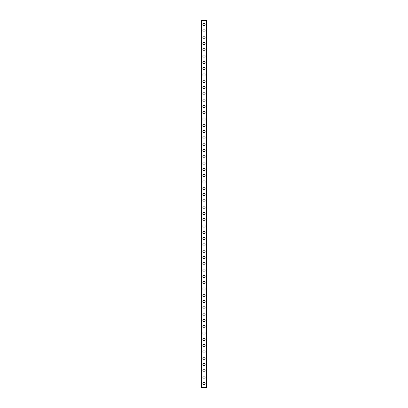 <?xml version="1.0" encoding="UTF-8"?>
<svg xmlns="http://www.w3.org/2000/svg" width="408" height="408" viewBox="0 0 408 408"><rect width="100%" height="100%" fill="white"/><g stroke="black" fill="none" stroke-linecap="round" stroke-linejoin="round"><path stroke-width="0.61" d="M202.847 383.403A1.153 1.153 0 0 1 204 382.25A1.153 1.153 0 0 1 205.153 383.403A1.153 1.153 0 0 1 204 384.555A1.153 1.153 0 0 1 202.847 383.403M202.847 377.109A1.153 1.153 0 0 1 204 375.957A1.153 1.153 0 0 1 205.153 377.109A1.153 1.153 0 0 1 204 378.262A1.153 1.153 0 0 1 202.847 377.109M202.847 370.816A1.153 1.153 0 0 1 204 369.658A1.153 1.153 0 0 1 205.153 370.816A1.153 1.153 0 0 1 204 371.969A1.153 1.153 0 0 1 202.847 370.816M202.847 364.517A1.153 1.153 0 0 1 204 363.365A1.153 1.153 0 0 1 205.153 364.517A1.153 1.153 0 0 1 204 365.675A1.153 1.153 0 0 1 202.847 364.517M202.847 358.224A1.153 1.153 0 0 1 204 357.071A1.153 1.153 0 0 1 205.153 358.224A1.153 1.153 0 0 1 204 359.377A1.153 1.153 0 0 1 202.847 358.224M202.847 351.931A1.153 1.153 0 0 1 204 350.773A1.153 1.153 0 0 1 205.153 351.931A1.153 1.153 0 0 1 204 353.083A1.153 1.153 0 0 1 202.847 351.931M202.847 345.632A1.153 1.153 0 0 1 204 344.48A1.153 1.153 0 0 1 205.153 345.632A1.153 1.153 0 0 1 204 346.79A1.153 1.153 0 0 1 202.847 345.632M202.847 339.339A1.153 1.153 0 0 1 204 338.186A1.153 1.153 0 0 1 205.153 339.339A1.153 1.153 0 0 1 204 340.491A1.153 1.153 0 0 1 202.847 339.339M202.847 333.045A1.153 1.153 0 0 1 204 331.893A1.153 1.153 0 0 1 205.153 333.045A1.153 1.153 0 0 1 204 334.198A1.153 1.153 0 0 1 202.847 333.045M202.847 326.752A1.153 1.153 0 0 1 204 325.594A1.153 1.153 0 0 1 205.153 326.752A1.153 1.153 0 0 1 204 327.905A1.153 1.153 0 0 1 202.847 326.752M202.847 320.453A1.153 1.153 0 0 1 204 319.301A1.153 1.153 0 0 1 205.153 320.453A1.153 1.153 0 0 1 204 321.611A1.153 1.153 0 0 1 202.847 320.453M202.847 314.16A1.153 1.153 0 0 1 204 313.007A1.153 1.153 0 0 1 205.153 314.16A1.153 1.153 0 0 1 204 315.313A1.153 1.153 0 0 1 202.847 314.16M202.847 307.867A1.153 1.153 0 0 1 204 306.709A1.153 1.153 0 0 1 205.153 307.867A1.153 1.153 0 0 1 204 309.019A1.153 1.153 0 0 1 202.847 307.867M202.847 301.568A1.153 1.153 0 0 1 204 300.416A1.153 1.153 0 0 1 205.153 301.568A1.153 1.153 0 0 1 204 302.726A1.153 1.153 0 0 1 202.847 301.568M202.847 295.275A1.153 1.153 0 0 1 204 294.122A1.153 1.153 0 0 1 205.153 295.275A1.153 1.153 0 0 1 204 296.427A1.153 1.153 0 0 1 202.847 295.275M202.847 288.981A1.153 1.153 0 0 1 204 287.829A1.153 1.153 0 0 1 205.153 288.981A1.153 1.153 0 0 1 204 290.134A1.153 1.153 0 0 1 202.847 288.981M202.847 282.688A1.153 1.153 0 0 1 204 281.53A1.153 1.153 0 0 1 205.153 282.688A1.153 1.153 0 0 1 204 283.84A1.153 1.153 0 0 1 202.847 282.688M202.847 276.389A1.153 1.153 0 0 1 204 275.237A1.153 1.153 0 0 1 205.153 276.389A1.153 1.153 0 0 1 204 277.547A1.153 1.153 0 0 1 202.847 276.389M202.847 270.096A1.153 1.153 0 0 1 204 268.943A1.153 1.153 0 0 1 205.153 270.096A1.153 1.153 0 0 1 204 271.249A1.153 1.153 0 0 1 202.847 270.096M202.847 263.803A1.153 1.153 0 0 1 204 262.645A1.153 1.153 0 0 1 205.153 263.803A1.153 1.153 0 0 1 204 264.955A1.153 1.153 0 0 1 202.847 263.803M202.847 257.504A1.153 1.153 0 0 1 204 256.351A1.153 1.153 0 0 1 205.153 257.504A1.153 1.153 0 0 1 204 258.662A1.153 1.153 0 0 1 202.847 257.504M202.847 251.211A1.153 1.153 0 0 1 204 250.058A1.153 1.153 0 0 1 205.153 251.211A1.153 1.153 0 0 1 204 252.363A1.153 1.153 0 0 1 202.847 251.211M202.847 244.917A1.153 1.153 0 0 1 204 243.765A1.153 1.153 0 0 1 205.153 244.917A1.153 1.153 0 0 1 204 246.07A1.153 1.153 0 0 1 202.847 244.917M202.847 238.624A1.153 1.153 0 0 1 204 237.466A1.153 1.153 0 0 1 205.153 238.624A1.153 1.153 0 0 1 204 239.776A1.153 1.153 0 0 1 202.847 238.624M202.847 232.325A1.153 1.153 0 0 1 204 231.173A1.153 1.153 0 0 1 205.153 232.325A1.153 1.153 0 0 1 204 233.483A1.153 1.153 0 0 1 202.847 232.325M202.847 226.032A1.153 1.153 0 0 1 204 224.879A1.153 1.153 0 0 1 205.153 226.032A1.153 1.153 0 0 1 204 227.185A1.153 1.153 0 0 1 202.847 226.032M202.847 219.739A1.153 1.153 0 0 1 204 218.581A1.153 1.153 0 0 1 205.153 219.739A1.153 1.153 0 0 1 204 220.891A1.153 1.153 0 0 1 202.847 219.739M202.847 213.44A1.153 1.153 0 0 1 204 212.287A1.153 1.153 0 0 1 205.153 213.44A1.153 1.153 0 0 1 204 214.598A1.153 1.153 0 0 1 202.847 213.44M202.847 207.147A1.153 1.153 0 0 1 204 205.994A1.153 1.153 0 0 1 205.153 207.147A1.153 1.153 0 0 1 204 208.299A1.153 1.153 0 0 1 202.847 207.147M202.847 200.853A1.153 1.153 0 0 1 204 199.701A1.153 1.153 0 0 1 205.153 200.853A1.153 1.153 0 0 1 204 202.006A1.153 1.153 0 0 1 202.847 200.853M202.847 194.56A1.153 1.153 0 0 1 204 193.402A1.153 1.153 0 0 1 205.153 194.56A1.153 1.153 0 0 1 204 195.713A1.153 1.153 0 0 1 202.847 194.56M202.847 188.261A1.153 1.153 0 0 1 204 187.109A1.153 1.153 0 0 1 205.153 188.261A1.153 1.153 0 0 1 204 189.419A1.153 1.153 0 0 1 202.847 188.261M202.847 181.968A1.153 1.153 0 0 1 204 180.815A1.153 1.153 0 0 1 205.153 181.968A1.153 1.153 0 0 1 204 183.121A1.153 1.153 0 0 1 202.847 181.968M202.847 175.675A1.153 1.153 0 0 1 204 174.517A1.153 1.153 0 0 1 205.153 175.675A1.153 1.153 0 0 1 204 176.827A1.153 1.153 0 0 1 202.847 175.675M202.847 169.376A1.153 1.153 0 0 1 204 168.224A1.153 1.153 0 0 1 205.153 169.376A1.153 1.153 0 0 1 204 170.534A1.153 1.153 0 0 1 202.847 169.376M202.847 163.083A1.153 1.153 0 0 1 204 161.93A1.153 1.153 0 0 1 205.153 163.083A1.153 1.153 0 0 1 204 164.235A1.153 1.153 0 0 1 202.847 163.083M202.847 156.789A1.153 1.153 0 0 1 204 155.637A1.153 1.153 0 0 1 205.153 156.789A1.153 1.153 0 0 1 204 157.942A1.153 1.153 0 0 1 202.847 156.789M202.847 150.496A1.153 1.153 0 0 1 204 149.338A1.153 1.153 0 0 1 205.153 150.496A1.153 1.153 0 0 1 204 151.649A1.153 1.153 0 0 1 202.847 150.496M202.847 144.197A1.153 1.153 0 0 1 204 143.045A1.153 1.153 0 0 1 205.153 144.197A1.153 1.153 0 0 1 204 145.355A1.153 1.153 0 0 1 202.847 144.197M202.847 137.904A1.153 1.153 0 0 1 204 136.751A1.153 1.153 0 0 1 205.153 137.904A1.153 1.153 0 0 1 204 139.057A1.153 1.153 0 0 1 202.847 137.904M202.847 131.611A1.153 1.153 0 0 1 204 130.453A1.153 1.153 0 0 1 205.153 131.611A1.153 1.153 0 0 1 204 132.763A1.153 1.153 0 0 1 202.847 131.611M202.847 125.312A1.153 1.153 0 0 1 204 124.159A1.153 1.153 0 0 1 205.153 125.312A1.153 1.153 0 0 1 204 126.47A1.153 1.153 0 0 1 202.847 125.312M202.847 119.019A1.153 1.153 0 0 1 204 117.866A1.153 1.153 0 0 1 205.153 119.019A1.153 1.153 0 0 1 204 120.171A1.153 1.153 0 0 1 202.847 119.019M202.847 112.725A1.153 1.153 0 0 1 204 111.573A1.153 1.153 0 0 1 205.153 112.725A1.153 1.153 0 0 1 204 113.878A1.153 1.153 0 0 1 202.847 112.725M202.847 106.432A1.153 1.153 0 0 1 204 105.274A1.153 1.153 0 0 1 205.153 106.432A1.153 1.153 0 0 1 204 107.584A1.153 1.153 0 0 1 202.847 106.432M202.847 100.133A1.153 1.153 0 0 1 204 98.981A1.153 1.153 0 0 1 205.153 100.133A1.153 1.153 0 0 1 204 101.291A1.153 1.153 0 0 1 202.847 100.133M202.847 93.84A1.153 1.153 0 0 1 204 92.687A1.153 1.153 0 0 1 205.153 93.84A1.153 1.153 0 0 1 204 94.993A1.153 1.153 0 0 1 202.847 93.84M202.847 87.547A1.153 1.153 0 0 1 204 86.389A1.153 1.153 0 0 1 205.153 87.547A1.153 1.153 0 0 1 204 88.699A1.153 1.153 0 0 1 202.847 87.547M202.847 81.248A1.153 1.153 0 0 1 204 80.096A1.153 1.153 0 0 1 205.153 81.248A1.153 1.153 0 0 1 204 82.406A1.153 1.153 0 0 1 202.847 81.248M202.847 74.955A1.153 1.153 0 0 1 204 73.802A1.153 1.153 0 0 1 205.153 74.955A1.153 1.153 0 0 1 204 76.107A1.153 1.153 0 0 1 202.847 74.955M202.847 68.661A1.153 1.153 0 0 1 204 67.509A1.153 1.153 0 0 1 205.153 68.661A1.153 1.153 0 0 1 204 69.814A1.153 1.153 0 0 1 202.847 68.661M202.847 62.368A1.153 1.153 0 0 1 204 61.21A1.153 1.153 0 0 1 205.153 62.368A1.153 1.153 0 0 1 204 63.52A1.153 1.153 0 0 1 202.847 62.368M202.847 56.069A1.153 1.153 0 0 1 204 54.917A1.153 1.153 0 0 1 205.153 56.069A1.153 1.153 0 0 1 204 57.227A1.153 1.153 0 0 1 202.847 56.069M202.847 49.776A1.153 1.153 0 0 1 204 48.623A1.153 1.153 0 0 1 205.153 49.776A1.153 1.153 0 0 1 204 50.929A1.153 1.153 0 0 1 202.847 49.776M202.847 43.483A1.153 1.153 0 0 1 204 42.325A1.153 1.153 0 0 1 205.153 43.483A1.153 1.153 0 0 1 204 44.635A1.153 1.153 0 0 1 202.847 43.483M202.847 37.184A1.153 1.153 0 0 1 204 36.032A1.153 1.153 0 0 1 205.153 37.184A1.153 1.153 0 0 1 204 38.342A1.153 1.153 0 0 1 202.847 37.184M202.847 30.891A1.153 1.153 0 0 1 204 29.738A1.153 1.153 0 0 1 205.153 30.891A1.153 1.153 0 0 1 204 32.043A1.153 1.153 0 0 1 202.847 30.891M202.847 24.597A1.153 1.153 0 0 1 204 23.445A1.153 1.153 0 0 1 205.153 24.597A1.153 1.153 0 0 1 204 25.75A1.153 1.153 0 0 1 202.847 24.597M201.669 20.4L201.588 387.6L206.412 387.6L206.412 20.4L201.669 20.4L201.669 387.6M206.331 20.4L206.331 387.6"/></g></svg>

